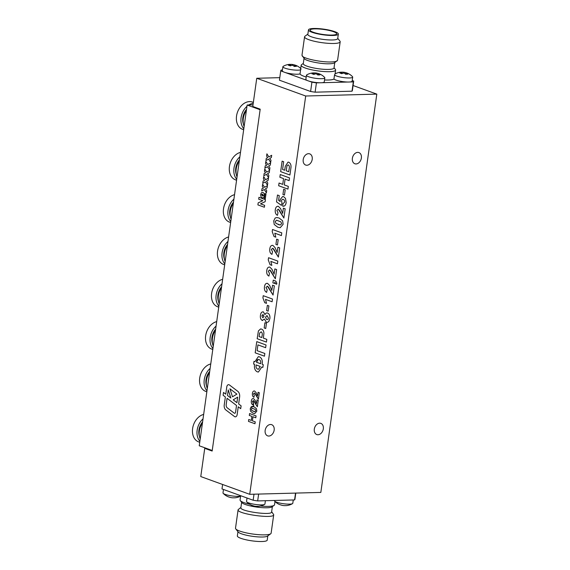 <?xml version="1.0" encoding="UTF-8"?>
<svg xmlns="http://www.w3.org/2000/svg" width="570" height="570" viewBox="0 0 570 570"><rect width="100%" height="100%" fill="white"/><g stroke="black" fill="none" stroke-linecap="round" stroke-linejoin="round"><path stroke-width="0.85" d="M253.187 401.935L253.757 405.79L250.458 408.163M247.145 105.023L199.251 445.776L212.232 450.485L260.12 109.725L247.145 105.023L253.009 104.866M200.205 438.986A14.499 10.63 -70.1 0 1 202.464 422.911M244.131 126.44A14.499 10.63 -70.1 0 1 246.39 110.366M207.302 388.491A14.499 10.63 -70.1 0 1 209.561 372.417M213.251 346.182A14.499 10.63 -70.1 0 1 215.51 330.108M219.194 303.867A14.499 10.63 -70.1 0 1 221.452 287.793M225.143 261.552A14.499 10.63 -70.1 0 1 227.402 245.485M231.085 219.243A14.499 10.63 -70.1 0 1 233.351 203.169M237.035 176.928A14.499 10.63 -70.1 0 1 239.293 160.854M199.493 436.563A12.184 8.935 -70.1 0 1 202.607 421.9M243.418 124.018A12.184 8.935 -70.1 0 1 246.532 109.355M206.589 386.068A12.184 8.935 -70.1 0 1 209.703 371.412M212.532 343.76A12.184 8.935 -70.1 0 1 215.652 329.097M218.481 301.445A12.184 8.935 -70.1 0 1 221.595 286.788M224.43 259.136A12.184 8.935 -70.1 0 1 227.544 244.473M230.373 216.821A12.184 8.935 -70.1 0 1 233.486 202.158M236.322 174.505A12.184 8.935 -70.1 0 1 239.436 159.849M240.604 496.114L240.063 499.926A17.399 3.277 8 0 0 240.298 500.588A17.399 3.277 8 0 0 249.738 504.293M260.497 506.025A17.399 3.277 8 0 0 268.42 506.381A17.399 3.277 8 0 0 274.127 505.341A17.399 3.277 8 0 0 274.533 504.764L274.989 501.514M240.298 500.588L241.88 502.612A15.518 2.921 8 0 0 251.748 506.231A15.518 2.921 8 0 0 266.959 507.777A15.518 2.921 8 0 0 272.047 506.851L274.127 505.341M241.637 502.298L240.882 507.663C239.407 511.261 272.04 515.843 271.612 511.981L272.367 506.616M240.925 507.378L238.103 509.715C236.393 513.884 274.213 519.199 273.721 514.717L271.655 511.696M238.103 509.715L235.51 528.191A17.983 3.384 8 0 0 235.745 528.882A17.983 3.384 8 0 0 247.181 533.071A17.983 3.384 8 0 0 264.808 534.86A17.983 3.384 8 0 0 270.7 533.791A17.983 3.384 8 0 0 271.12 533.199L273.721 514.717M235.745 528.882L238.182 531.995A15.084 2.836 8 0 0 247.772 535.508A15.084 2.836 8 0 0 262.556 537.011A15.084 2.836 8 0 0 267.501 536.114L270.7 533.791M237.946 531.689L237.348 535.928A15.084 2.836 8 0 0 251.89 540.837A15.084 2.836 8 0 0 267.216 540.125L267.815 535.885M295.794 493.086L294.947 499.12A36.836 6.933 8 0 1 294.947 499.149L295.794 493.086M258.63 494.076L257.668 500.916L294.569 499.933L295.531 493.093M221.987 488.925A36.836 6.933 8 0 1 221.994 488.896A36.836 6.933 8 0 0 221.994 488.896L222.614 484.486L221.987 488.925L253.158 500.232L254.006 494.197M294.569 499.933A36.836 6.933 8 0 0 294.947 499.149M253.158 500.232A36.836 6.933 8 0 0 257.668 500.916M319.471 73.915A14.499 14.499 0 0 1 324.629 77.406A9.284 1.746 -172 0 1 324.822 77.841A9.284 1.746 -172 0 1 315.388 78.282A9.284 1.746 -172 0 1 306.439 75.254A9.284 1.746 -172 0 1 306.738 74.891A14.499 14.499 0 0 1 312.652 72.96A14.314 10.146 -108.8 0 1 314.091 72.946A14.435 9.968 87.5 0 1 315.388 72.939A14.435 9.968 87.5 0 1 316.129 73.046A14.435 10.082 -71.2 0 1 316.892 73.152A14.435 10.082 -71.2 0 1 318.138 73.523A14.314 10.053 124.7 0 1 319.471 73.915A14.314 10.053 124.7 0 1 320.027 74.164A14.435 10.082 108.8 0 0 318.017 73.687A14.435 9.968 87.5 0 1 319.898 74.919A14.314 7.745 139.6 0 0 317.889 75.012A14.435 9.968 -92.5 0 0 316.008 73.779A14.435 10.082 108.8 0 0 313.842 74.435A14.314 7.645 -123.2 0 0 311.954 73.794A14.435 10.082 -71.2 0 1 314.12 73.138A14.435 9.968 -92.5 0 0 312.082 73.038A14.314 10.146 -108.8 0 1 312.652 72.96M324.822 77.841L324.252 81.909A9.284 1.746 -172 0 1 321.893 82.721A9.284 1.746 -172 0 1 319.977 82.771A9.284 1.746 -172 0 1 308.911 81.097A9.284 1.746 -172 0 1 307.287 80.505A9.284 1.746 -172 0 1 305.869 79.323L306.439 75.254M301.06 68.849L300.604 69.832A9.284 1.746 -172 0 1 290.201 69.483A9.284 1.746 -172 0 1 282.891 66.719A9.284 1.746 -172 0 1 283.19 66.355A14.499 14.499 0 0 1 289.104 64.417A14.314 10.146 -108.8 0 1 290.543 64.41A14.435 9.968 87.5 0 1 291.84 64.403A14.435 9.968 87.5 0 1 292.581 64.51A14.435 10.082 -71.2 0 1 293.343 64.617A14.435 10.082 -71.2 0 1 294.59 64.987A14.314 10.053 124.7 0 1 295.923 65.379A14.314 10.053 124.7 0 1 296.478 65.628A14.435 10.082 108.8 0 0 294.469 65.151A14.435 9.968 87.5 0 1 296.35 66.384A14.314 7.745 139.6 0 0 294.341 66.476A14.435 9.968 -92.5 0 0 292.46 65.244A14.435 10.082 108.8 0 0 290.294 65.899A14.314 7.645 -123.2 0 0 288.406 65.258A14.435 10.082 -71.2 0 1 290.572 64.602A14.435 9.968 -92.5 0 0 288.534 64.503A14.314 10.146 -108.8 0 1 289.104 64.417M300.604 69.832L300.027 73.893A9.284 1.746 -172 0 1 285.363 72.561A9.284 1.746 -172 0 1 283.739 71.97A9.284 1.746 -172 0 1 282.321 70.787L282.891 66.719M347.344 73.174A14.314 10.053 124.7 0 1 347.899 73.423A14.435 10.082 108.8 0 0 345.89 72.946A14.435 9.968 87.5 0 1 347.771 74.178A14.314 7.745 139.6 0 0 345.762 74.271A14.435 9.968 -92.5 0 0 343.881 73.038A14.435 10.082 108.8 0 0 341.715 73.694A14.314 7.645 -123.2 0 0 339.827 73.053A14.435 10.082 -71.2 0 1 341.993 72.397A14.435 9.968 -92.5 0 0 339.955 72.297A14.314 10.146 -108.8 0 1 340.532 72.219A14.314 10.146 -108.8 0 1 341.964 72.205A14.435 9.968 87.5 0 1 343.261 72.198A14.435 9.968 87.5 0 1 344.009 72.305A14.435 10.082 -71.2 0 1 344.764 72.411A14.435 10.082 -71.2 0 1 346.019 72.782A14.314 10.053 124.7 0 1 347.344 73.174A14.499 14.499 0 0 1 352.502 76.665A9.284 1.746 -172 0 1 352.695 77.1A9.284 1.746 -172 0 1 344.38 77.684A9.284 1.746 -172 0 1 334.526 74.969L334.982 73.993M352.695 77.1L352.125 81.168A9.284 1.746 -172 0 1 349.766 81.98A9.284 1.746 -172 0 1 347.85 82.03A9.284 1.746 -172 0 1 333.956 79.038L334.526 74.969M323.318 428.839A5.949 4.361 109.9 0 0 320.846 423.375A5.949 4.361 109.9 0 0 314.718 427.479A5.949 4.361 109.9 0 0 316.792 434.554A5.949 4.361 109.9 0 0 323.318 428.839M274.156 430.151A5.949 4.361 109.9 0 0 271.683 424.678A5.949 4.361 109.9 0 0 265.556 428.782A5.949 4.361 109.9 0 0 267.629 435.858A5.949 4.361 109.9 0 0 274.156 430.151M312.21 159.351A5.949 4.361 109.9 0 0 309.738 153.879A5.949 4.361 109.9 0 0 303.611 157.983A5.949 4.361 109.9 0 0 305.684 165.058A5.949 4.361 109.9 0 0 312.21 159.351M361.373 158.047A5.949 4.361 109.9 0 0 358.901 152.575A5.949 4.361 109.9 0 0 352.78 156.679A5.949 4.361 109.9 0 0 354.846 163.754A5.949 4.361 109.9 0 0 361.373 158.047M229.033 384.75A2.9 1.895 -91.5 0 0 228.556 384.672A2.9 1.895 -91.5 0 0 226.782 386.895L225.763 394.169L223.504 392.452L223.105 395.274L225.364 396.991L224.231 405.035A4.353 2.843 -91.5 0 0 225.798 409.93L234.484 416.535A2.9 1.895 -91.5 0 0 235.374 416.841A2.9 1.895 -91.5 0 0 237.148 414.618L238.246 406.795L240.711 408.669L241.11 405.84L238.645 403.966L239.621 397.041A5.073 3.313 -91.5 0 0 237.797 391.326L229.446 384.978A2.9 1.895 -91.5 0 0 229.033 384.75M228.556 384.672L228.556 384.672A2.9 1.895 -91.5 0 0 226.782 386.895L225.763 394.169L223.504 392.452L223.105 395.274L225.364 396.991L224.231 405.035A4.353 2.843 -91.5 0 0 225.798 409.93L234.484 416.535A2.9 1.895 -91.5 0 0 235.374 416.841L235.374 416.841M210.758 363.924A14.499 10.63 109.9 0 0 200.284 375.395A14.499 10.63 109.9 0 0 205.749 391.398L206.839 391.797M210.131 368.384A14.499 10.63 109.9 0 0 204.822 377.041A14.499 10.63 109.9 0 0 206.981 390.785M216.7 321.608A14.499 10.63 109.9 0 0 206.233 333.087A14.499 10.63 109.9 0 0 211.698 349.089L212.788 349.481M216.073 326.076A14.499 10.63 109.9 0 0 210.765 334.725A14.499 10.63 109.9 0 0 212.923 348.469M222.649 279.3A14.499 10.63 109.9 0 0 212.183 290.771A14.499 10.63 109.9 0 0 217.64 306.774L218.73 307.166M222.022 283.76A14.499 10.63 109.9 0 0 216.714 292.417A14.499 10.63 109.9 0 0 218.873 306.161M228.599 236.985A14.499 10.63 109.9 0 0 218.125 248.463A14.499 10.63 109.9 0 0 223.59 264.459L224.68 264.858M227.964 241.452A14.499 10.63 109.9 0 0 222.663 250.102A14.499 10.63 109.9 0 0 224.822 263.846M234.541 194.669A14.499 10.63 109.9 0 0 224.074 206.148A14.499 10.63 109.9 0 0 229.532 222.15L230.622 222.542M233.914 199.137A14.499 10.63 109.9 0 0 228.606 207.793A14.499 10.63 109.9 0 0 230.764 221.538M240.49 152.361A14.499 10.63 109.9 0 0 230.016 163.832A14.499 10.63 109.9 0 0 235.481 179.835L236.571 180.234M239.863 156.828A14.499 10.63 109.9 0 0 234.555 165.478A14.499 10.63 109.9 0 0 236.714 179.222M203.661 414.411A14.499 10.63 109.9 0 0 193.187 425.89A14.499 10.63 109.9 0 0 198.652 441.893L199.742 442.284M203.034 418.879A14.499 10.63 109.9 0 0 197.726 427.536A14.499 10.63 109.9 0 0 199.885 441.28M253.358 102.401L252.46 102.08A14.499 10.63 109.9 0 0 237.113 113.345A14.499 10.63 109.9 0 0 242.578 129.347L243.668 129.739M246.96 106.334A14.499 10.63 109.9 0 0 241.652 114.983A14.499 10.63 109.9 0 0 243.81 128.727M253.23 103.312A14.499 10.63 109.9 0 0 248.748 104.98M223.476 489.466L222.991 492.9A9.284 1.746 8 0 0 223.184 493.335A9.284 1.746 8 0 0 231.94 495.921A9.284 1.746 8 0 0 241.074 495.85A14.499 14.499 0 0 1 235.161 497.781A14.314 10.146 71.2 0 1 233.721 497.795A14.435 9.968 -92.5 0 1 232.425 497.802A14.499 14.499 0 0 1 230.921 497.589A14.435 10.082 108.8 0 1 229.674 497.218A14.314 10.053 -55.3 0 1 228.342 496.826A14.314 10.053 -55.3 0 1 227.786 496.577M224.986 490.015A9.284 1.746 8 0 0 226.611 490.606M289.097 500.075A9.284 1.746 8 0 0 291.014 500.025M279.207 504.372A14.314 10.053 -55.3 0 0 279.763 504.621A14.499 14.499 0 0 1 274.605 501.13A9.284 1.746 8 0 0 283.361 503.716A9.284 1.746 8 0 0 292.495 503.645A9.284 1.746 8 0 0 292.802 503.282L293.265 499.968M279.763 504.621A14.314 10.053 -55.3 0 0 281.096 505.013A14.435 10.082 108.8 0 0 282.349 505.383A14.499 14.499 0 0 0 283.846 505.597A14.435 9.968 -92.5 0 0 285.142 505.59A14.314 10.146 71.2 0 0 286.582 505.583A14.499 14.499 0 0 0 292.495 503.645M248.534 498.551A9.284 1.746 8 0 0 250.159 499.142M261.224 500.816A9.284 1.746 8 0 0 263.141 500.766M247.024 498.002L246.539 501.436A9.284 1.746 8 0 0 246.732 501.871A9.284 1.746 8 0 0 255.488 504.457A9.284 1.746 8 0 0 264.623 504.386A9.284 1.746 8 0 0 264.922 504.022L265.392 500.709M251.334 505.113A14.314 10.053 -55.3 0 0 251.89 505.362A14.314 10.053 -55.3 0 0 253.222 505.761A14.435 10.082 108.8 0 0 254.469 506.124A14.499 14.499 0 0 0 255.973 506.338A14.435 9.968 -92.5 0 0 257.269 506.331A14.314 10.146 71.2 0 0 258.709 506.324A14.499 14.499 0 0 0 264.623 504.386M334.768 62.622L334.013 67.98A15.518 2.921 -172 0 1 328.569 69.419A15.518 2.921 -172 0 1 311.99 67.581A15.518 2.921 -172 0 1 303.283 63.662L304.038 58.304M334.056 67.702L335.388 69.412A17.399 3.277 -172 0 1 335.623 70.074A17.399 3.277 -172 0 1 329.517 71.692A17.399 3.277 -172 0 1 310.928 69.626A17.399 3.277 -172 0 1 301.16 65.237A17.399 3.277 -172 0 1 301.566 64.659L303.318 63.384M337.746 38.311L339.941 41.118A17.983 3.384 -172 0 1 340.183 41.809L337.583 60.285L334.44 62.857C333.664 63.391 331.975 63.698 329.36 63.776C320.96 64.132 305.655 60.983 304.28 58.617L301.972 55.283L304.565 36.801A17.983 3.384 -172 0 1 304.986 36.209L307.871 34.114M337.162 60.883C336.264 61.503 334.298 61.859 331.277 61.952C321.544 62.365 303.796 58.71 302.207 55.967M340.183 41.809A17.983 3.384 -172 0 1 333.87 43.477A17.983 3.384 -172 0 1 314.661 41.339A17.983 3.384 -172 0 1 304.565 36.801M338.338 34.072L337.704 38.582A15.084 2.836 -172 0 1 332.41 39.978A15.084 2.836 -172 0 1 316.3 38.19A15.084 2.836 -172 0 1 307.836 34.385L308.47 29.875A15.084 2.836 -172 0 1 323.803 29.163A15.084 2.836 -172 0 1 338.338 34.072A15.084 2.836 -172 0 1 333.044 35.468A15.084 2.836 -172 0 1 316.934 33.68A15.084 2.836 -172 0 1 308.47 29.875M331.968 35.076A13.402 2.522 -172 0 1 317.654 33.488A13.402 2.522 -172 0 1 310.137 30.11A13.402 2.522 -172 0 1 323.753 29.476A13.402 2.522 -172 0 1 336.678 33.837A13.402 2.522 -172 0 1 331.968 35.076M324.522 79.964A17.399 3.277 8 0 0 328.349 80.014A17.399 3.277 8 0 0 333.956 79.038M300.027 73.893A17.399 3.277 8 0 0 306.19 77.021M283.739 71.97L280.739 70.88A36.836 6.933 -172 0 1 280.746 70.851A36.836 6.933 -172 0 1 281.117 70.067L282.428 70.032M352.21 80.534L353.699 81.075A36.836 6.933 -172 0 1 353.699 81.104A36.836 6.933 -172 0 1 353.322 81.888L349.766 81.98M347.85 82.03L321.893 82.721M307.287 80.505L285.363 72.561M319.977 82.771L316.421 82.871L315.117 92.176A36.836 6.933 8 0 1 310.607 91.492L311.911 82.187L308.911 81.097M316.421 82.871A36.836 6.933 -172 0 1 311.911 82.187M280.739 70.88L279.428 80.192A36.836 6.933 8 0 1 279.435 80.156A36.836 6.933 8 0 1 279.442 80.128M352.388 90.409L353.699 81.104L352.395 90.381A36.836 6.933 8 0 1 352.388 90.409A36.836 6.933 8 0 1 352.011 91.193L353.322 81.888M352.011 91.193L315.117 92.176M310.607 91.492L279.428 80.192M206.262 448.319L204.737 448.355L212.154 451.048L260.198 109.162L252.781 106.476L256.749 78.268L279.785 77.655M229.91 388.79L232.489 396.791L236.913 394.119L229.91 388.79L232.489 396.791L236.921 394.119L229.91 388.79M230.864 398.045L228.249 389.944L227.473 395.473L230.864 398.045L228.249 389.944L227.473 395.473L230.864 398.045M237.69 397.133L233.215 399.841L236.913 402.655L237.69 397.133L233.215 399.841L236.913 402.655L237.69 397.133M234.242 413.15L234.242 413.15A1.454 0.948 -91.5 0 0 234.69 413.3A1.454 0.948 -91.5 0 0 235.574 412.188L236.522 405.477L227.074 398.295L226.197 404.558A2.9 1.895 -91.5 0 0 227.238 407.821L234.242 413.15A1.454 0.948 -91.5 0 0 234.69 413.3A1.454 0.948 -91.5 0 0 235.574 412.188L236.522 405.477L227.074 398.295L226.197 404.558M237.148 414.618L238.246 406.795L240.711 408.669M265.321 198.673L264.409 198.346L265.086 193.536L265.998 193.864L265.321 198.673L264.409 198.346L265.079 193.536M261.587 194.733L262.528 196.066L263.497 195.503L262.136 194.135L262.578 194.22L261.587 194.733L262.578 194.22L263.497 195.503L262.528 196.066M264.338 195.745C264.024 197.412 263.297 198.096 262.157 197.797C261.067 197.306 260.597 196.208 260.746 194.498C261.081 192.867 261.808 192.197 262.934 192.489C264.017 192.988 264.48 194.071 264.33 195.745L264.33 195.745C264.017 197.412 263.297 198.096 262.157 197.797C261.067 197.306 260.597 196.208 260.746 194.498C261.081 192.867 261.808 192.197 262.934 192.489L262.399 192.396L262.934 192.489M262.692 197.89L262.157 197.797L262.692 197.89M264.38 207.245L257.889 204.894L258.174 202.87L262.806 200.69L258.687 199.201L258.958 197.298L265.449 199.65L265.164 201.68L260.526 203.853L264.644 205.35L264.38 207.245L257.889 204.894L258.174 202.87L262.806 200.69L258.687 199.201L258.958 197.298M266.397 192.881L264.309 189.504L261.694 190.907L262.008 188.649L263.461 188.071L262.314 186.454L262.635 184.203L264.558 187.316L267.416 185.663L267.095 187.922L265.428 188.784L266.717 190.622L266.397 192.881L264.309 189.504L261.694 190.907L262.008 188.649L263.461 188.071L262.314 186.454L262.635 184.203L264.558 187.316L267.408 185.663M267.465 185.286L265.371 181.908L262.756 183.312L263.076 181.053L264.53 180.476L263.383 178.859L263.703 176.607L265.62 179.728L268.477 178.068L268.164 180.327L266.496 181.189L267.779 183.027L267.465 185.286L265.371 181.908L262.756 183.312L263.076 181.053L264.53 180.476L263.383 178.859L263.703 176.607L265.627 179.728L268.477 178.068M268.534 177.69L266.439 174.313L263.825 175.717L264.145 173.465L265.591 172.881L264.452 171.264L264.765 169.012L266.689 172.133L269.546 170.48L269.232 172.731L267.565 173.594L268.848 175.432L268.534 177.69L266.439 174.313L263.825 175.717L264.145 173.465L265.591 172.881L264.452 171.264L264.772 169.012L266.689 172.133L269.546 170.48M265.214 165.87L266.66 165.286L265.52 163.675L265.834 161.417L267.757 164.538L270.615 162.885L270.294 165.136L268.634 166.005L269.916 167.844L269.603 170.095L267.508 166.718L264.893 168.121L265.214 165.87L266.66 165.286L265.52 163.675L265.834 161.417L267.757 164.538L270.615 162.885M269.603 170.095L267.508 166.718L264.893 168.121L265.207 165.87M270.665 162.5L268.577 159.123L265.962 160.526L266.276 158.275L267.729 157.69L266.589 156.08L266.903 153.822L268.826 156.942L271.683 155.289L271.363 157.541L269.695 158.41L270.985 160.248L270.665 162.5L268.577 159.123L265.962 160.526L266.276 158.275L267.729 157.69L266.589 156.08L266.903 153.822L268.826 156.942L271.683 155.289M257.754 369.153L258.459 369.282L260.262 366.446L256.108 364.943C255.773 367.158 256.322 368.562 257.754 369.153L258.459 369.282L260.269 366.446L256.108 364.943C255.773 367.158 256.322 368.562 257.754 369.153M256.486 362.228L260.647 363.738C260.974 361.494 260.419 360.09 258.987 359.528L258.288 359.399L256.486 362.228L260.647 363.738C260.974 361.494 260.419 360.09 258.994 359.528C257.597 359.164 256.757 360.062 256.486 362.228M258.994 359.528L258.288 359.399M262.884 367.401L261.808 367.009L258.417 372.032L257.319 371.839C254.961 370.657 254.042 368.17 254.562 364.38L253.607 364.038L253.992 361.323L254.94 361.665L258.331 356.642L259.435 356.834C261.794 358.031 262.713 360.518 262.193 364.294L263.262 364.686L262.877 367.401L261.808 367.009L258.417 372.032L257.319 371.839C254.961 370.657 254.042 368.17 254.562 364.38L253.607 364.038L253.992 361.323L254.94 361.665L258.331 356.642L259.435 356.834M264.459 356.186L255.189 352.823L256.764 341.615L266.033 344.978L265.649 347.686L257.925 344.886L257.113 350.671L264.836 353.471L264.459 356.186L255.182 352.823L256.764 341.615M265.649 347.686L257.925 344.886L257.113 350.671M259.293 335.132L259.094 336.571L261.829 337.561L262.058 335.93C262.542 334.048 262.257 332.68 261.188 331.818L259.663 333.015L259.293 335.132M259.094 336.571L261.829 337.561L262.058 335.93C262.542 334.048 262.257 332.68 261.188 331.818L259.663 333.015M266.439 342.086L257.17 338.722L258.41 330.913L260.597 328.926L261.544 329.097C262.984 329.638 263.775 331.028 263.917 333.258L263.376 338.117L266.817 339.371L266.439 342.086L257.17 338.722L258.417 330.913L260.597 328.926L261.544 329.097M265.72 328.519L264.174 327.957L264.915 322.713L266.461 323.276L265.72 328.519L264.174 327.957L264.915 322.713M265.449 317.12L266.603 319.528L267.159 319.635L266.603 319.528C267.501 319.877 268.114 319.414 268.427 318.16L267.159 315.737L266.667 315.652L267.159 315.737L265.449 317.12L267.159 315.737L268.427 318.16C268.114 319.414 267.501 319.877 266.603 319.528L266.603 319.528M261.887 315.801L262.727 317.746L264.024 316.607L262.82 314.604L261.887 315.801L263.155 314.668L264.024 316.607L262.727 317.746M268.748 321.58L267.195 322.442L266.389 322.299L264.38 319.05L262.207 320.404C260.675 319.506 260.091 317.811 260.462 315.303C260.796 312.795 261.78 311.662 263.404 311.904L265 314.647C265.634 313.251 266.504 312.716 267.608 313.051C269.418 313.928 270.166 315.787 269.859 318.63L268.748 321.58L267.195 322.442L266.389 322.299L264.38 319.05L262.207 320.404C260.675 319.506 260.091 317.811 260.462 315.303C260.796 312.795 261.78 311.662 263.404 311.904L265 314.647C265.634 313.251 266.504 312.716 267.608 313.051L266.952 312.937L267.608 313.051M262.777 311.797L263.404 311.904L262.777 311.797M262.734 320.497L262.207 320.404L262.734 320.497M268.164 311.163L266.618 310.6L267.351 305.356L268.897 305.919L268.164 311.163L266.618 310.6L267.351 305.356M272.104 301.758L265.506 299.364L266.511 303.34L264.729 302.698L262.913 297.861L263.219 295.688L272.488 299.043L272.104 301.758L265.506 299.364L266.511 303.34L264.729 302.698L262.913 297.861L263.219 295.688M269.724 285.613L271.819 290.443L272.56 285.2L274.341 285.848L273.044 295.068L267.451 286.197L265.998 287.43L267.18 289.71L266.625 292.36C264.872 291.42 264.152 289.574 264.466 286.817C264.858 284.238 265.898 283.098 267.594 283.397L269.724 285.613L271.819 290.443L272.56 285.2M267.594 283.397L266.91 283.283L267.594 283.397C265.898 283.098 264.851 284.238 264.466 286.817L264.466 286.817C264.152 289.574 264.872 291.42 266.625 292.36L266.625 292.36M265.998 287.43L267.451 286.197L268.449 287.123L273.044 295.068M276.072 284.195L274.847 282.228L274.669 283.497L272.887 282.848L273.272 280.134L274.569 280.604C275.866 280.91 276.628 282.022 276.856 283.953L276.072 284.195L274.847 282.228L274.676 283.497L272.887 282.848L273.272 280.134M272.011 269.339L274.106 274.17L274.847 268.926L276.628 269.574L275.331 278.794L269.738 269.923L268.285 271.156L269.467 273.436L268.912 276.087C267.159 275.146 266.439 273.301 266.753 270.543C267.145 267.964 268.185 266.824 269.881 267.123L272.011 269.339L274.106 274.17L274.847 268.926M269.881 267.123L269.197 267.009L269.881 267.123C268.185 266.824 267.138 267.964 266.753 270.543L266.753 270.543C266.439 273.301 267.159 275.146 268.912 276.087L268.912 276.087M268.285 271.156L269.738 269.923L270.736 270.85L275.331 278.794M277.44 263.789L270.843 261.395L271.847 265.371L270.066 264.722L268.249 259.892L268.555 257.711L277.825 261.074L277.44 263.789L270.843 261.395L271.847 265.371L270.066 264.722L268.249 259.892L268.555 257.711M275.061 247.637L277.155 252.467L277.896 247.23L279.678 247.872L278.381 257.099L272.788 248.228L271.334 249.461L272.517 251.74L271.961 254.384C270.209 253.451 269.489 251.598 269.802 248.841C270.194 246.261 271.235 245.129 272.93 245.428L275.061 247.637L277.155 252.467L277.896 247.23M272.93 245.428L272.246 245.314L272.93 245.428C271.235 245.129 270.187 246.261 269.802 248.841L269.802 248.841C269.489 251.598 270.209 253.451 271.961 254.384L271.961 254.384M271.334 249.461L272.788 248.228L273.785 249.154L278.381 257.099M277.462 244.979L275.916 244.423L276.657 239.179L278.196 239.735L277.462 244.979L275.916 244.423L276.657 239.179M281.409 235.581L274.804 233.187L275.816 237.163L274.028 236.514L272.211 231.684L272.517 229.503L281.787 232.866L281.409 235.581L274.804 233.187L275.816 237.163L274.028 236.514L272.211 231.684L272.517 229.503M278.153 224.516L280.298 225.036L281.566 223.761L280.882 221.837L276.585 220.198L275.267 221.474L275.951 223.404L280.298 225.036L281.566 223.761L280.882 221.837L276.585 220.198L275.267 221.474M283.112 224.316L280.198 227.722L277.754 227.223L274.213 224.473L273.721 220.918L275.132 218.032L276.721 217.541L279.072 218.011L282.62 220.761L283.112 224.316L280.198 227.722L277.754 227.223L274.213 224.473L273.721 220.918L275.132 218.032L276.714 217.541L279.072 218.011M280.554 208.577L282.649 213.408L283.383 208.171L285.164 208.82L283.874 218.039L278.274 209.169L276.828 210.401L278.003 212.681L277.447 215.332C275.695 214.391 274.975 212.546 275.289 209.781C275.68 207.202 276.721 206.069 278.416 206.368L280.554 208.577L282.649 213.408L283.383 208.171M278.416 206.368L277.733 206.255L278.416 206.368C276.721 206.069 275.68 207.202 275.289 209.781L275.289 209.781C274.975 212.546 275.695 214.391 277.447 215.332L277.447 215.332M276.828 210.401L278.274 209.169L279.272 210.095L283.874 218.039M286.161 202.614C285.691 205.25 284.551 206.454 282.741 206.226L282.877 203.804L284.601 202.172C284.715 200.69 284.288 199.771 283.318 199.407L282.763 199.293L283.318 199.407C282.414 199.058 281.822 199.543 281.544 200.847L281.979 203.084L281.423 205.371L276.521 201.88L277.49 195.011L279.272 195.66L278.609 200.355L280.191 201.509L280.084 199.642L282.692 196.508L283.661 196.679L285.506 198.396L286.161 202.614C285.691 205.25 284.551 206.454 282.741 206.226L282.877 203.804L284.601 202.172C284.715 200.69 284.288 199.771 283.318 199.407C282.414 199.058 281.822 199.543 281.537 200.847L281.537 200.847M283.269 206.269L282.741 206.226L283.269 206.269M283.661 196.679L282.692 196.508L280.084 199.642L280.191 201.509L278.609 200.355M277.49 195.011L276.521 201.88L281.423 205.371M284.473 195.075L282.934 194.513L283.668 189.268L285.214 189.831L284.473 195.075L282.934 194.513L283.668 189.268M289.132 180.612L285.093 179.144L284.28 184.929L288.32 186.397L287.935 189.105L278.666 185.749L279.051 183.034L282.734 184.367L283.546 178.581L279.863 177.249L280.24 174.534L289.51 177.897L289.132 180.612L285.093 179.144L284.28 184.929M280.24 174.534L279.863 177.249L283.546 178.581L282.734 184.367L279.051 183.034L278.666 185.749L287.935 189.105M286.261 170.822L288.755 171.727L289.168 168.791C289.624 167.06 289.368 165.777 288.406 164.951L288.406 164.951C287.344 164.994 286.774 165.927 286.689 167.758L286.261 170.822L288.755 171.727L289.168 168.791C289.624 167.06 289.375 165.777 288.406 164.951L288.406 164.951C287.344 164.994 286.774 165.927 286.689 167.758L286.689 167.758M289.923 175.004L280.647 171.641L282.121 161.153L283.668 161.716L282.578 169.489L284.715 170.266L285.257 166.412L288.021 162.108L288.783 162.236C290.679 163.298 291.37 165.336 290.85 168.364L289.916 175.004L280.647 171.641L282.121 161.153M288.783 162.236L288.021 162.108L285.257 166.412L284.715 170.266L282.578 169.489M256.087 392.566L257.555 395.943L258.075 392.274L259.322 392.73L258.41 399.185L254.498 392.972L253.479 393.834L254.306 395.43L253.914 397.29C252.688 396.635 252.189 395.338 252.403 393.407C252.681 391.604 253.408 390.806 254.598 391.013L256.087 392.566L257.555 395.943L258.075 392.274M254.598 391.013L254.12 390.934L254.598 391.013C253.408 390.806 252.681 391.604 252.403 393.407L252.403 393.407C252.182 395.338 252.688 396.635 253.914 397.29L253.914 397.29M253.479 393.834L254.498 392.972L255.196 393.621L258.41 399.185M255.025 400.161L256.486 403.539L257.006 399.869L258.253 400.325L257.348 406.78L253.429 400.568L252.417 401.43L253.237 403.026L252.852 404.885C251.619 404.23 251.121 402.933 251.334 401.002C251.612 399.192 252.339 398.401 253.529 398.608L255.025 400.161L256.486 403.539L257.006 399.869M253.529 398.608L253.052 398.53L253.529 398.608C252.339 398.401 251.612 399.192 251.334 401.002L251.334 401.002C251.121 402.933 251.619 404.23 252.852 404.885L252.852 404.885M252.417 401.43L253.429 400.568L254.127 401.216L257.348 406.78M253.344 411.312L254.84 411.675L255.731 410.785L255.253 409.438L252.246 408.291L251.327 409.182L251.805 410.535L254.84 411.675L255.731 410.785L255.253 409.438L252.246 408.291L251.327 409.182M256.814 411.177L254.769 413.556L253.066 413.207L250.586 411.284L250.244 408.79L251.228 406.773L252.339 406.431L253.985 406.759L256.471 408.683L256.814 411.177L254.776 413.556L253.066 413.207L250.586 411.284L250.244 408.79L251.228 406.773L253.985 406.759M255.802 417.789L252.966 416.763L252.403 420.817L255.232 421.843L254.961 423.738L248.47 421.387L248.741 419.492L251.32 420.425L251.89 416.371L249.311 415.437L249.575 413.542L256.065 415.893L255.795 417.789L252.973 416.763L252.403 420.817M249.575 413.542L249.311 415.437L251.89 416.371L251.32 420.425L248.741 419.492L248.47 421.387L254.961 423.738M305.698 96.009L376.813 94.121L320.832 492.423L249.717 494.311L305.698 96.009L256.749 78.268M353.079 85.514L376.813 94.121M249.717 494.311L200.768 476.563L204.737 448.355M345.89 72.946L345.712 74.228M345.876 73.053L345.406 73.986M343.902 73.046L344.009 72.305M341.964 72.205L342.207 73.494M341.993 72.397L341.815 73.651M294.469 65.151L294.291 66.433M294.455 65.258L293.985 66.191M292.481 65.251L292.581 64.51M290.543 64.41L290.786 65.7M290.572 64.602L290.394 65.856M318.017 73.687L317.839 74.969M316.029 73.787L316.129 73.046M314.091 72.946L314.334 74.235M314.12 73.138L313.942 74.392M318.003 73.794L317.533 74.727M316.892 73.152A14.499 14.499 0 0 0 315.388 72.939M293.343 64.617A14.499 14.499 0 0 0 291.84 64.403M300.704 68.486A14.499 14.499 0 0 0 295.923 65.379M344.764 72.411A14.499 14.499 0 0 0 343.261 72.198M340.532 72.219A14.499 14.499 0 0 0 335.089 73.886M223.184 493.335A14.499 14.499 0 0 0 228.342 496.826M246.732 501.871A14.499 14.499 0 0 0 251.89 505.362M335.082 73.908L335.623 70.074M300.618 69.063L301.16 65.237M280.746 70.851L279.435 80.156"/></g></svg>
